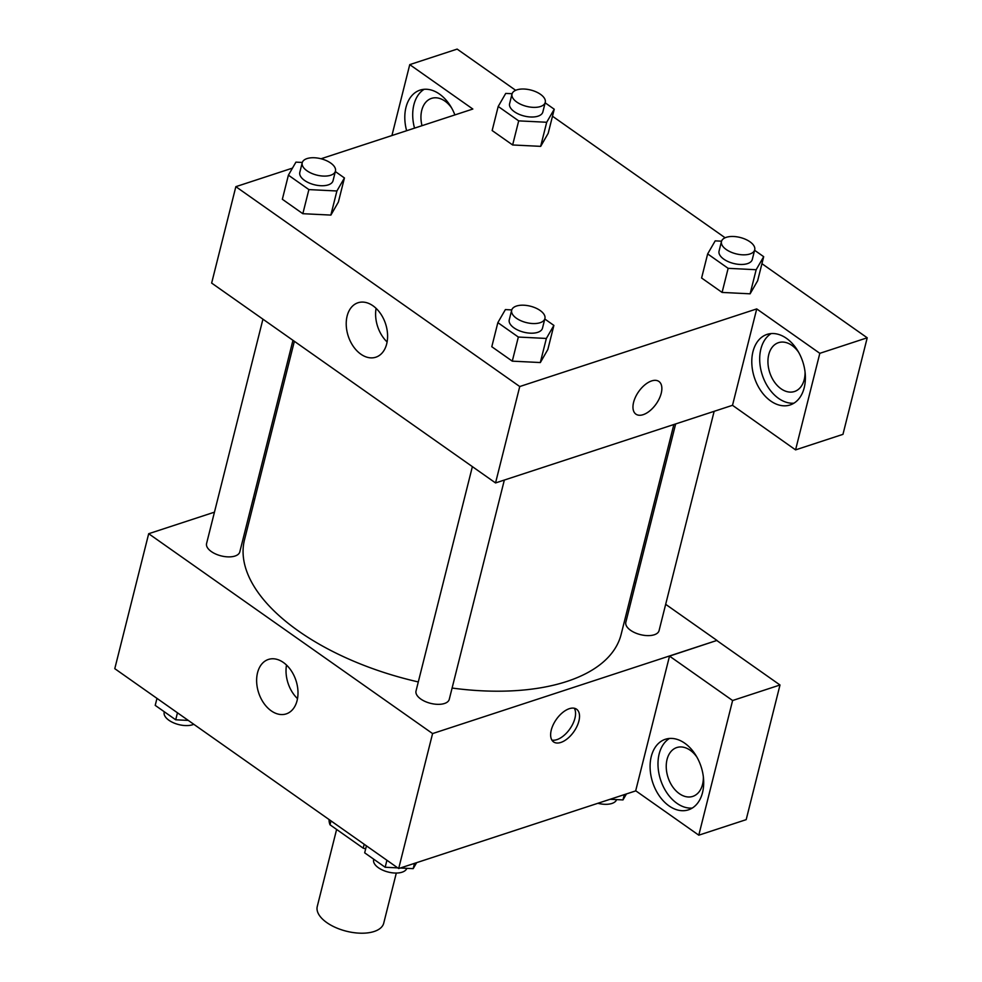 <?xml version="1.0" encoding="UTF-8"?>
<svg xmlns="http://www.w3.org/2000/svg" width="982" height="982" viewBox="0 0 982 982"><rect width="100%" height="100%" fill="white"/><g stroke="black" fill="none" stroke-linecap="round" stroke-linejoin="round"><path stroke-width="1.47" d="M336.617 829.446L317.26 906.484A34.26 16.878 14.1 0 0 335.783 927.597A34.26 16.878 14.1 0 0 374.154 931.488A34.26 16.878 14.1 0 0 383.729 923.178L396.311 873.047M364.187 844.262L363.205 848.166L330.013 824.794A44.227 21.788 14.1 0 1 329.068 819.54M363.205 848.166A44.227 21.788 14.1 0 0 365.672 848.865M330.995 820.891L330.013 824.794M635.833 790.854L398.68 868.542L114.784 668.668L148.687 533.717L214.457 512.162M252.951 499.556L254.755 498.966M271.241 710.845A28.65 19.64 71.9 0 1 256.683 682.478A28.65 19.64 71.9 0 1 268.393 659.45A28.65 19.64 71.9 0 1 295.987 680.551A28.65 19.64 71.9 0 1 286.228 713.889A28.65 19.64 71.9 0 1 271.241 710.845M665.673 604.323L716.958 640.424L432.583 733.579L398.68 868.542M432.583 733.579L148.687 533.717M286.511 665.059A28.65 19.64 -108.1 0 0 297.509 698.644M578.901 721.034A19.984 10.704 -54.9 0 1 567.621 738.513A19.984 10.704 -54.9 0 1 553.578 741.913A19.984 10.704 -54.9 0 1 556.328 719.401A19.984 10.704 -54.9 0 1 576.594 709.225A19.984 10.704 -54.9 0 1 578.901 721.034M669.515 656.111L635.698 790.756L698.791 835.179L732.609 700.522L669.515 656.111L716.958 640.424M551.884 740.084A19.984 10.704 125.1 0 0 574.936 718.235A19.984 10.704 125.1 0 0 574.298 708.243M669.024 805.891A37.12 25.458 71.9 0 1 650.158 769.127A37.12 25.458 71.9 0 1 665.33 739.286A37.12 25.458 71.9 0 1 701.087 766.635A37.12 25.458 71.9 0 1 688.443 809.843A37.12 25.458 71.9 0 1 669.024 805.891M669.442 738.464A37.12 25.458 -108.1 0 0 658.308 769.495A37.12 25.458 -108.1 0 0 676.917 803.301A37.12 25.458 -108.1 0 0 692.236 808.076M703.345 776.75A25.704 17.627 71.9 0 1 702.535 784.471A25.704 17.627 71.9 0 1 692.789 796.39A25.704 17.627 71.9 0 1 672.67 786.815A25.704 17.627 71.9 0 1 667.048 759.479A25.704 17.627 71.9 0 1 676.794 747.548A25.704 17.627 71.9 0 1 696.925 757.147M732.609 700.522L780.003 684.994L716.921 640.583M698.791 835.179L746.185 819.651L780.003 684.994M634.237 582.191L635.649 583.185M472.379 466.634L416.024 690.984A17.136 8.445 14.1 0 0 430.582 703.345A17.136 8.445 14.1 0 0 449.265 699.331L504.343 480.051M675.653 423.942L625.829 622.257A17.136 8.445 14.1 0 0 635.096 632.813A17.136 8.445 14.1 0 0 654.282 634.765A17.136 8.445 14.1 0 0 659.069 630.616L714.147 411.323M262.93 319.175L206.576 543.525A17.136 8.445 14.1 0 0 215.844 554.081A17.136 8.445 14.1 0 0 235.017 556.033A17.136 8.445 14.1 0 0 239.804 551.872L292.955 340.312M294.355 341.306L244.506 539.769A194.166 95.647 14.1 0 0 418.307 681.938M452.101 688.051A194.166 95.647 14.1 0 0 566.884 681.447A194.166 95.647 14.1 0 0 621.14 634.372L673.848 424.531M732.511 405.308L795.567 449.879L819.823 353.324L756.729 308.913L732.511 405.308L495.542 482.935L211.646 283.074L235.852 186.666L292.464 168.118M795.567 449.879L842.961 434.351L867.216 337.796L761.934 263.679M725.121 237.767L552.485 116.22M515.673 90.307L457.146 49.1L409.752 64.628L472.833 109.039L321.028 158.765M422.002 125.696A25.704 17.627 71.9 0 1 421.757 110.315A25.704 17.627 71.9 0 1 431.503 98.384A25.704 17.627 71.9 0 1 451.634 107.983M424.15 89.301A37.12 25.458 -108.1 0 0 414.539 128.139M406.634 130.729A37.12 25.458 71.9 0 1 420.05 90.123A37.12 25.458 71.9 0 1 454.887 114.919M805.044 371.871A25.704 17.627 71.9 0 1 804.233 379.58A25.704 17.627 71.9 0 1 794.487 391.511A25.704 17.627 71.9 0 1 769.741 372.571A25.704 17.627 71.9 0 1 778.493 342.669A25.704 17.627 71.9 0 1 798.624 352.268M771.14 333.585A37.12 25.458 -108.1 0 0 760.007 364.604A37.12 25.458 -108.1 0 0 778.616 398.422A37.12 25.458 -108.1 0 0 793.935 403.185M770.723 401.012A37.12 25.458 71.9 0 1 751.856 364.248A37.12 25.458 71.9 0 1 767.028 334.408A37.12 25.458 71.9 0 1 802.785 361.757A37.12 25.458 71.9 0 1 790.142 404.952A37.12 25.458 71.9 0 1 770.723 401.012M819.823 353.324L867.216 337.796M391.928 135.541L409.752 64.628M545.145 102.815L554.241 109.223L546.704 122.259L518.692 120.872L512.641 144.968L492.154 130.545L512.641 144.968L540.652 146.355L548.189 133.319L540.689 146.367M335.341 171.543L344.437 177.951L338.385 202.047L330.885 215.095M344.437 177.951L336.9 190.987L308.888 189.587L302.837 213.695L282.35 199.272L302.837 213.695L330.848 215.083L338.385 202.047M544.789 319.003L553.885 325.41L547.833 349.506L540.346 362.554M553.885 325.41L546.36 338.446L518.336 337.047L512.285 361.155L491.798 346.732L512.285 361.155L540.309 362.542L547.833 349.506M728.141 268.332L722.089 292.427L701.602 278.004L722.089 292.427L750.113 293.814L757.638 280.778L750.113 293.814L756.165 269.719L728.141 268.332L707.654 253.908L715.191 240.872L721.561 241.179M756.729 308.913L519.748 386.54L235.852 186.666M347.125 316.057A28.65 19.64 71.9 0 1 357.988 302.763A28.65 19.64 71.9 0 1 385.582 323.864A28.65 19.64 71.9 0 1 375.824 357.202A28.65 19.64 71.9 0 1 353.397 346.523A28.65 19.64 71.9 0 1 347.125 316.057M519.748 386.54L495.542 482.935M376.094 308.373A28.65 19.64 -108.1 0 0 387.104 341.969M635.906 414.146A19.984 10.704 125.1 0 0 649.949 410.734A19.984 10.704 125.1 0 0 661.23 393.266A19.984 10.704 -54.9 0 1 649.949 410.746A19.984 10.704 -54.9 0 1 635.906 414.146A19.984 10.704 -54.9 0 1 638.656 391.634A19.984 10.704 -54.9 0 1 658.922 381.458A19.984 10.704 -54.9 0 1 661.23 393.279A19.984 10.704 125.1 0 0 658.91 381.458M518.336 337.047L497.849 322.624L505.386 309.588L511.757 309.907M511.671 310.202L509.253 319.85A17.136 8.445 14.1 0 0 518.521 330.394A17.136 8.445 14.1 0 0 537.694 332.346A17.136 8.445 14.1 0 0 542.481 328.197L544.912 318.549A17.136 8.445 14.1 0 0 530.341 306.188A17.136 8.445 14.1 0 0 511.671 310.202A17.136 8.445 14.1 0 0 520.939 320.758A17.136 8.445 14.1 0 0 540.125 322.71A17.136 8.445 14.1 0 0 544.912 318.549M546.36 338.446L540.309 362.542M497.849 322.624L491.798 346.732M308.888 189.587L288.401 175.164L295.926 162.14L302.309 162.447M302.223 162.742L299.805 172.39A17.136 8.445 14.1 0 0 309.06 182.934A17.136 8.445 14.1 0 0 328.246 184.886A17.136 8.445 14.1 0 0 333.033 180.737L335.451 171.089A17.136 8.445 14.1 0 0 320.893 158.728A17.136 8.445 14.1 0 0 302.223 162.742A17.136 8.445 14.1 0 0 311.49 173.298A17.136 8.445 14.1 0 0 330.664 175.25A17.136 8.445 14.1 0 0 335.451 171.089M336.9 190.987L330.848 215.083M288.401 175.164L282.35 199.272M754.593 250.275L763.689 256.683L756.165 269.719M721.475 241.474L719.057 251.122A17.136 8.445 14.1 0 0 728.325 261.678A17.136 8.445 14.1 0 0 747.498 263.618A17.136 8.445 14.1 0 0 752.286 259.469L754.716 249.821A17.136 8.445 14.1 0 0 740.146 237.472A17.136 8.445 14.1 0 0 721.475 241.474A17.136 8.445 14.1 0 0 730.743 252.03A17.136 8.445 14.1 0 0 749.929 253.982A17.136 8.445 14.1 0 0 754.716 249.821M763.689 256.683L757.638 280.778M707.654 253.908L701.602 278.004M518.692 120.872L498.205 106.449L505.73 93.413L512.113 93.72M512.027 94.014L509.609 103.662A17.136 8.445 14.1 0 0 518.864 114.219A17.136 8.445 14.1 0 0 538.05 116.158A17.136 8.445 14.1 0 0 542.837 112.009L545.255 102.361A17.136 8.445 14.1 0 0 530.697 90.013A17.136 8.445 14.1 0 0 512.027 94.014A17.136 8.445 14.1 0 0 521.295 104.571A17.136 8.445 14.1 0 0 540.468 106.522A17.136 8.445 14.1 0 0 545.255 102.361M554.241 109.223L548.189 133.319M546.704 122.259L540.652 146.355M498.205 106.449L492.154 130.545M416.638 862.662L413.177 868.653L400.312 868.014M397.747 867.879L385.165 867.253L364.678 852.83L366.433 845.833M414.514 863.362L413.177 868.653M386.92 860.257L385.165 867.253M373.761 859.238L373.651 859.692A17.136 8.445 14.1 0 0 382.919 870.248A17.136 8.445 14.1 0 0 402.104 872.188A17.136 8.445 14.1 0 0 406.806 868.333M188.299 720.42L175.704 719.794L155.217 705.371L156.973 698.374M177.472 712.797L175.704 719.794M164.313 711.778L164.203 712.232A17.136 8.445 14.1 0 0 173.458 722.789A17.136 8.445 14.1 0 0 192.644 724.728A17.136 8.445 14.1 0 0 193.785 724.299M626.442 793.935L622.981 799.925L610.117 799.287M624.307 794.634L622.981 799.925M597.878 803.288A17.136 8.445 14.1 0 0 611.909 803.46A17.136 8.445 14.1 0 0 616.61 799.606"/></g></svg>
